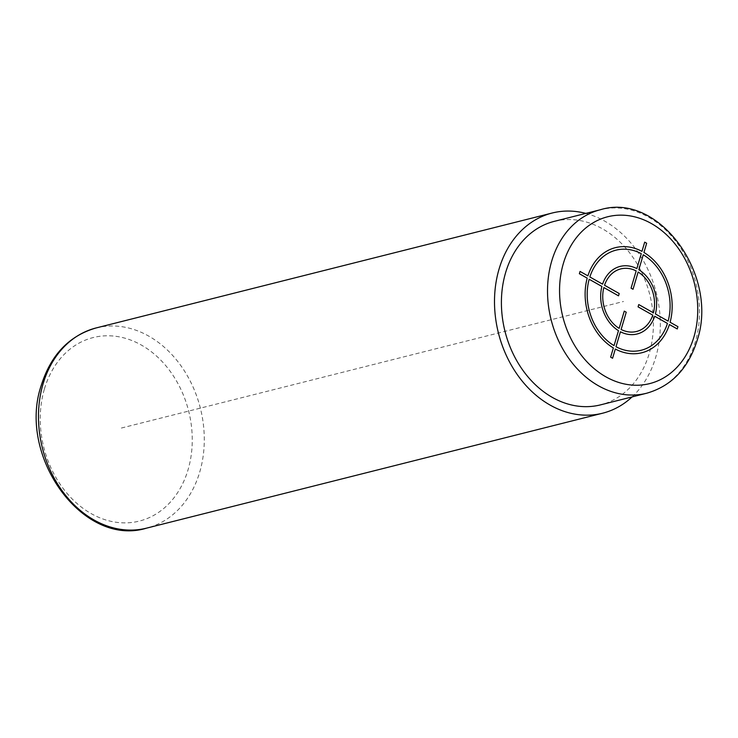 <?xml version="1.0" encoding="UTF-8"?>
<svg xmlns="http://www.w3.org/2000/svg" width="738" height="738" viewBox="0 0 738 738"><rect width="100%" height="100%" fill="white"/><g stroke="black" fill="none" stroke-linecap="round" stroke-linejoin="round"><path stroke-width="0.55" stroke-dasharray="3.69 2.77" d="M554.284 221.354A94.621 74.667 -104.1 0 1 631.839 255.772A94.621 74.667 -104.1 0 1 649.191 353.613A94.621 74.667 -104.1 0 1 600.529 404.867M632.097 396.906A103.228 81.457 75.9 0 0 655.713 357.293A103.228 81.457 75.9 0 0 585.852 213.402M121.373 428.04L623.518 301.482M646.645 393.243A94.621 74.667 75.9 0 0 695.307 341.989A94.621 74.667 75.9 0 0 677.954 244.149A94.621 74.667 75.9 0 0 600.4 209.73M96.152 327.94A103.228 81.457 -104.1 0 1 180.755 365.494A103.228 81.457 -104.1 0 1 199.684 472.219A103.228 81.457 -104.1 0 1 146.604 528.131M44.465 388.825A94.621 74.667 -104.1 0 1 141.235 344.997A94.621 74.667 -104.1 0 1 188.033 469.829A94.621 74.667 -104.1 0 1 91.272 513.657A94.621 74.667 -104.1 0 1 44.465 388.825"/><path stroke-width="1.11" d="M646.645 393.243L600.529 404.867A94.621 74.667 -104.1 0 1 522.974 370.439A94.621 74.667 -104.1 0 1 505.622 272.608A94.621 74.667 -104.1 0 1 554.284 221.354L600.4 209.73A94.621 74.667 75.9 0 0 551.738 260.984A94.621 74.667 75.9 0 0 569.09 358.825A94.621 74.667 75.9 0 0 646.645 393.243C671.386 386.112 688.176 368.622 697.023 340.744C719.439 275.837 658.923 191.64 600.4 209.73M585.852 213.402A103.228 81.457 75.9 0 0 552.181 213.014A103.228 81.457 75.9 0 0 499.1 268.927A103.228 81.457 75.9 0 0 518.03 375.651A103.228 81.457 75.9 0 0 602.632 413.206A103.228 81.457 75.9 0 0 632.097 396.906M677.936 326.666L670.086 322.238A54.197 42.767 75.9 0 0 643.923 252.461L646.663 243.245L644.698 242.138L641.968 251.363A54.197 42.767 75.9 0 0 587.891 275.855L580.04 271.427L579.358 273.724L587.208 278.152A54.197 42.767 75.9 0 0 613.361 347.93L610.63 357.146L612.586 358.253L615.326 349.028A54.197 42.767 75.9 0 0 669.403 324.536L677.253 328.964L677.936 326.666M615.999 346.731A51.614 40.728 75.9 0 0 667.447 323.429L654.717 316.242A34.843 27.491 75.9 0 1 620.437 331.777L615.999 346.731M621.119 329.471A32.26 25.452 75.9 0 0 652.761 315.144L638.075 306.86L638.757 304.554L653.434 312.838A32.26 25.452 75.9 0 0 638.13 272.018L633.029 289.268L631.064 288.171L636.174 270.92A32.26 25.452 75.9 0 0 604.533 285.246L619.219 293.53L618.536 295.837L603.85 287.552A32.26 25.452 75.9 0 0 619.154 328.373L624.265 311.122L626.23 312.22L621.119 329.471M589.164 279.259L601.894 286.445A34.843 27.491 75.9 0 0 618.481 330.67L614.044 345.624A51.614 40.728 75.9 0 1 589.164 279.259M641.285 253.66A51.614 40.728 75.9 0 0 589.846 276.962L602.577 284.148A34.843 27.491 75.9 0 1 636.857 268.614L641.285 253.66M668.13 321.131L655.399 313.945A34.843 27.491 75.9 0 0 638.813 269.721L643.25 254.767A51.614 40.728 75.9 0 1 668.13 321.131M693.904 337.017A86.023 67.878 75.9 0 0 651.359 223.531A86.023 67.878 75.9 0 0 563.389 263.374A86.023 67.878 75.9 0 0 605.935 376.86A86.023 67.878 75.9 0 0 693.904 337.017M96.152 327.94C69.252 335.689 50.987 354.738 41.346 385.098C16.891 455.909 82.896 547.854 146.604 528.131A103.228 81.457 -104.1 0 1 61.992 490.585A103.228 81.457 -104.1 0 1 43.072 383.852A103.228 81.457 -104.1 0 1 96.152 327.94L552.181 213.014M146.604 528.131L602.632 413.206"/></g></svg>
